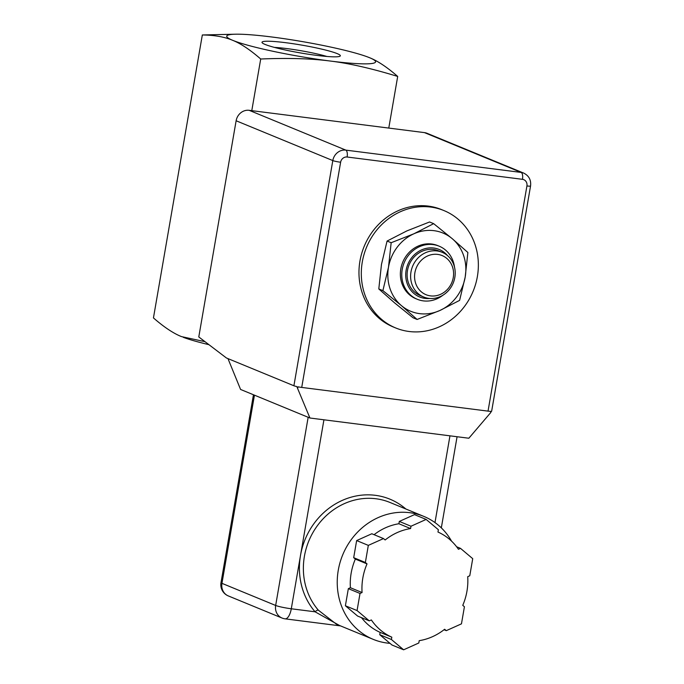<?xml version="1.0" encoding="UTF-8"?>
<svg xmlns="http://www.w3.org/2000/svg" width="684" height="684" viewBox="0 0 684 684"><rect width="100%" height="100%" fill="white"/><g stroke="black" fill="none" stroke-linecap="round" stroke-linejoin="round"><path stroke-width="1.03" d="M265.118 44.443A39.758 3.967 -170.2 0 1 262.117 42.69A39.758 3.967 -170.2 0 1 301.841 45.127A39.758 3.967 -170.2 0 1 340.076 56.156A39.758 3.967 -170.2 0 1 306.74 53.968A39.758 3.967 -170.2 0 1 265.118 44.443M326.884 56.464A34.585 3.446 9.8 0 0 274.446 47.401M361.494 617.652A57.413 52.164 -67.6 0 0 380.133 632.375L391.812 637.18A57.413 52.164 -67.6 0 1 371.344 619.935L369.283 620.858L357.612 616.053L345.386 605.759L348.344 588.65L350.396 587.727L362.075 592.532A57.413 52.164 -67.6 0 1 367.026 563.881L355.347 559.076L353.688 557.682L365.367 562.487L367.026 563.881M391.812 637.18L391.41 639.506L403.637 649.8L418.813 642.986L419.215 640.669A57.413 52.164 -67.6 0 0 444.634 629.263L446.284 630.657L461.461 623.851L464.419 606.742L462.76 605.349A57.413 52.164 -67.6 0 0 467.711 576.689L469.771 575.766L472.721 558.666L460.503 548.363L458.442 549.286A57.413 52.164 -67.6 0 0 437.974 532.041L438.376 529.724L426.158 519.43L410.973 526.235L410.58 528.561L398.9 523.747L399.302 521.43L410.973 526.235M365.367 562.487L368.325 545.379L383.502 538.573L385.16 539.967A57.413 52.164 -67.6 0 1 410.58 528.561M362.075 592.532L360.015 593.456L357.065 610.564L369.283 620.858M360.015 593.456L348.344 588.65M357.065 610.564L345.386 605.759M383.502 538.573L371.822 533.759L356.646 540.574L353.688 557.682M368.325 545.379L356.646 540.574M426.158 519.43L414.478 514.625L399.302 521.43M460.503 548.363L456.613 546.764M446.284 630.657L444.036 629.733M374.08 534.691A57.413 52.164 -67.6 0 1 398.9 523.747M350.396 587.727A57.413 52.164 -67.6 0 1 355.347 559.076M380.133 632.375L379.74 634.692L391.958 644.995L403.637 649.8M391.41 639.506L379.74 634.692M405.86 508.999A69.503 63.142 112.4 0 0 342.607 500.252A69.503 63.142 112.4 0 0 300.498 555.442A69.503 63.142 112.4 0 0 315.076 611.804A3.018 1.146 139.2 0 1 318.351 610.179A66.485 60.397 -67.6 0 1 315.538 528.33A66.485 60.397 -67.6 0 1 390 502.466L423.858 516.411A66.485 60.397 -67.6 0 1 451.577 541.172M323.934 419.796L291.29 608.777L315.076 611.804L339.461 625.45M390.008 643.345A66.485 60.397 -67.6 0 1 373.233 639.36L336.442 624.21L318.351 610.179M373.233 639.36A66.485 60.397 -67.6 0 1 338.272 570.217A66.485 60.397 -67.6 0 1 423.858 516.411M488.034 411.127L301.721 387.426L340.623 162.236A6.045 5.489 -67.6 0 1 347.121 157.012L522.473 179.319A6.045 5.489 -67.6 0 1 526.928 185.945L488.034 411.127A6.045 0.598 9.8 0 0 490.856 411.358L490.625 412.7L491.351 411.323A6.045 0.598 9.8 0 0 491.651 411.195L530.553 186.014A6.045 0.598 -170.2 0 1 526.928 185.945M395.677 327.952L393.334 326.995A63.458 57.653 -67.6 0 1 364.187 246.36A63.458 57.653 -67.6 0 1 441.659 209.637L443.993 210.595A63.458 57.653 -67.6 0 1 476.312 281.594A63.458 57.653 -67.6 0 1 395.677 327.952A63.458 57.653 -67.6 0 1 366.521 247.326A63.458 57.653 -67.6 0 1 443.993 210.595M522.473 179.319A6.045 2.454 -82.7 0 0 521.157 172.428A12.09 10.978 112.4 0 1 523.713 173.103L427.038 133.294A12.09 10.978 112.4 0 0 424.482 132.619L249.13 110.312A12.09 10.978 112.4 0 0 236.125 120.769L198.787 336.947L226.421 357.98L293.906 385.767A6.045 0.598 9.8 0 0 296.822 386.58L309.938 418.018L240.58 389.452L227.977 358.621M309.938 418.018L468.848 438.23L490.625 412.7M297.737 388.153L297.967 386.819A6.045 0.598 9.8 0 0 301.721 387.426M388.486 267.282A42.305 38.432 112.4 0 0 401.457 305.645A42.305 38.432 112.4 0 0 439.812 310.527A42.305 38.432 112.4 0 0 465.197 277.037A42.305 38.432 112.4 0 0 452.227 238.673A42.305 38.432 112.4 0 0 413.863 233.8A42.305 38.432 112.4 0 0 388.486 267.282L391.162 242.726L413.863 233.8L433.656 223.659L452.227 238.673L467.873 252.49L465.197 277.037L459.605 300.387L439.812 310.527L417.103 319.462L401.457 305.645L382.886 290.632L388.486 267.282M454.484 267.076A28.711 26.078 112.4 0 0 439.171 246.189L437.769 245.616A28.711 26.078 112.4 0 0 400.815 268.846A28.711 26.078 112.4 0 0 415.906 298.703L417.308 299.284A28.711 26.078 112.4 0 0 442.89 295.231M433.656 223.659L429.569 221.975L406.86 230.91L387.076 241.05L381.475 264.392L378.799 288.947L394.454 302.756L413.025 317.778L417.103 319.462M378.799 288.947L382.886 290.632M387.076 241.05L391.162 242.726M429.937 298.472A25.684 23.333 -67.6 0 1 406.125 270.257A25.684 23.333 -67.6 0 1 423.396 249.181A25.684 23.333 -67.6 0 1 447.567 255.654M439.171 246.189A28.711 26.078 112.4 0 0 402.218 269.428A28.711 26.078 112.4 0 0 417.308 299.284M423.704 297.018L420.207 295.573A24.179 21.965 -67.6 0 1 407.493 270.428A24.179 21.965 -67.6 0 1 438.615 250.866L442.12 252.302A24.179 21.965 112.4 0 0 410.99 271.873A24.179 21.965 112.4 0 0 423.704 297.018A24.179 21.965 112.4 0 0 453.218 283.022A24.179 21.965 112.4 0 0 442.12 252.302M414.897 272.702A21.153 19.22 -67.6 0 1 446.772 258.398A21.153 19.22 -67.6 0 1 440.564 294.325A21.153 19.22 -67.6 0 1 414.897 272.702M208.971 344.693A75.548 7.533 -170.2 0 1 183.312 337.332A75.548 7.533 -170.2 0 1 183.252 337.315M271.976 37.013A75.548 7.533 9.8 0 0 235.672 34.2A75.548 7.533 9.8 0 0 232.671 40.313A75.548 7.533 9.8 0 0 330.355 61.047A75.548 7.533 9.8 0 0 369.659 57.747A75.548 7.533 9.8 0 0 367.838 57.029A75.548 7.533 9.8 0 0 271.976 37.013M367.898 57.054L369.659 57.747C377.773 60.987 387.118 67.22 397.695 76.437C371.822 68.511 349.379 63.381 330.355 61.047C311.365 58.542 288.152 57.866 260.707 59.012C250.13 49.795 240.785 43.562 232.671 40.313C224.583 36.893 214.468 35.106 202.327 34.969L153.447 317.923C164.032 327.14 173.377 333.373 181.491 336.613L204.995 341.667M202.327 34.969L235.672 34.2M397.695 76.437L388.777 128.079M251.789 110.654L260.707 59.012M308.159 417.283L275.661 605.46L221.949 583.341A12.09 10.978 112.4 0 0 228.302 595.918L282.013 618.028A12.09 10.978 -67.6 0 1 275.661 605.46A12.09 1.206 -170.2 0 0 291.29 608.777A12.09 4.908 97.3 0 1 285.091 618.84L340.546 625.903M449.961 435.828L434.981 522.576M254.448 395.164L221.949 583.341A12.09 1.206 -170.2 0 1 220.992 582.683A12.09 12.09 0 0 0 228.302 595.918M236.125 120.769L332.809 160.578L293.906 385.767M424.482 132.619L521.157 172.428L345.813 150.121A12.09 10.978 112.4 0 0 332.809 160.578A6.045 0.598 -170.2 0 0 340.623 162.236M249.13 110.312L345.813 150.121A6.045 2.454 97.3 0 1 347.121 157.012M282.013 618.028A12.09 12.09 0 0 0 285.091 618.84M457.074 436.734L441.325 527.877M253.456 394.753L220.992 582.683M523.713 173.103C528.971 175.762 531.246 180.063 530.553 186.014"/></g></svg>

